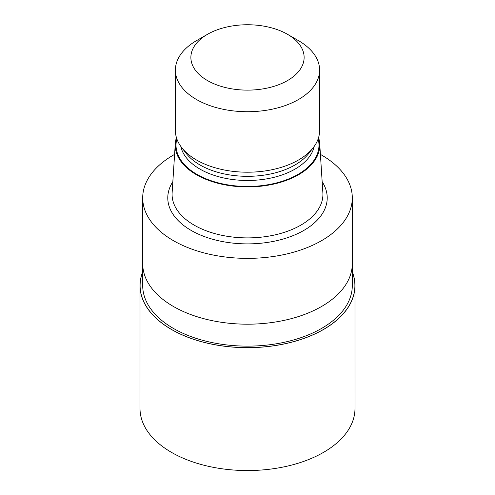<?xml version="1.0" encoding="UTF-8"?>
<svg xmlns="http://www.w3.org/2000/svg" width="495" height="495" viewBox="0 0 495 495"><rect width="100%" height="100%" fill="white"/><g stroke="black" fill="none" stroke-linecap="round" stroke-linejoin="round"><path stroke-width="0.74" d="M323.439 329.466A107.396 62.005 180 0 1 195.742 339.954A107.396 62.005 180 0 1 142.702 272.071A107.396 62.005 180 0 0 195.742 339.954A107.396 62.005 180 0 0 323.439 329.466A107.396 62.005 180 0 0 352.298 272.071A107.396 62.005 180 0 1 323.439 329.466M352.298 263.934L352.298 285.621A104.798 60.508 180 0 1 321.601 328.408A104.798 60.508 180 0 1 207.393 341.525A104.798 60.508 180 0 1 142.702 285.621L142.702 263.934M318.563 137.629A72.264 41.722 180 0 1 319.714 143.655L322.87 192.734A75.419 43.541 180 0 1 322.919 194.349A75.419 43.541 180 0 1 300.83 225.138A75.419 43.541 180 0 1 218.635 234.581A75.419 43.541 180 0 1 172.081 194.349A75.419 43.541 180 0 1 172.13 192.734L175.286 143.655A72.264 41.722 180 0 1 176.437 137.629M319.714 143.655A72.264 41.722 180 0 1 298.596 174.704A72.264 41.722 180 0 1 218.611 183.447A72.264 41.722 180 0 1 175.286 143.655M287.533 34.322L298.485 40.646A72.103 41.63 180 0 1 319.603 70.086L319.603 130.575A72.103 41.63 180 0 1 313.323 147.572L308.824 153.376A67.178 38.783 180 0 1 295.001 164.965A67.178 38.783 180 0 1 186.176 153.376L181.677 147.572A72.103 41.63 180 0 1 175.397 130.575L175.397 70.086A72.103 41.63 180 0 1 196.515 40.646L207.467 34.322A56.622 32.689 180 0 1 287.533 34.322A56.622 32.689 180 0 1 287.533 80.555A56.622 32.689 180 0 1 207.467 80.555A56.622 32.689 180 0 1 207.467 34.322L196.515 40.646M313.323 147.572A72.103 41.63 180 0 1 298.485 160.009A72.103 41.63 180 0 1 181.677 147.572M319.603 70.086A72.103 41.63 180 0 1 298.485 99.52A72.103 41.63 180 0 1 219.904 108.547A72.103 41.63 180 0 1 175.397 70.086M320.407 154.397A104.798 60.508 180 0 1 352.298 197.858A104.798 60.508 180 0 1 321.608 240.644A104.798 60.508 180 0 1 207.393 253.762A104.798 60.508 180 0 1 142.702 197.858A104.798 60.508 180 0 1 173.392 155.077A104.798 60.508 180 0 1 174.593 154.397M321.601 306.467A104.798 60.508 180 0 0 352.298 263.68A104.798 60.508 180 0 1 321.608 306.467A104.798 60.508 180 0 1 207.393 319.584A104.798 60.508 180 0 1 142.702 263.68L142.702 197.858M352.298 271.835A107.483 62.054 180 0 1 354.983 285.621A107.483 62.054 180 0 1 323.501 329.503A107.483 62.054 180 0 1 206.365 342.955A107.483 62.054 180 0 1 140.017 285.621A107.483 62.054 180 0 1 142.702 271.835M354.983 285.621L354.989 408.493A107.489 62.054 180 0 1 323.507 452.374A107.489 62.054 180 0 1 206.365 465.826A107.489 62.054 180 0 1 140.011 408.493L140.017 285.621M322.158 181.727A79.72 46.023 180 0 1 303.868 230.404A79.72 46.023 180 0 1 204.361 236.567A79.72 46.023 180 0 1 172.842 181.727M318.143 138.916A71.478 41.271 180 0 1 298.046 174.382A71.478 41.271 180 0 1 215.183 182.012A71.478 41.271 180 0 1 176.857 138.916M314.177 146.421A67.178 38.783 180 0 1 295.001 169.117A67.178 38.783 180 0 1 225.633 178.367A67.178 38.783 180 0 1 180.824 146.421M352.298 263.68L352.298 197.858"/></g></svg>
